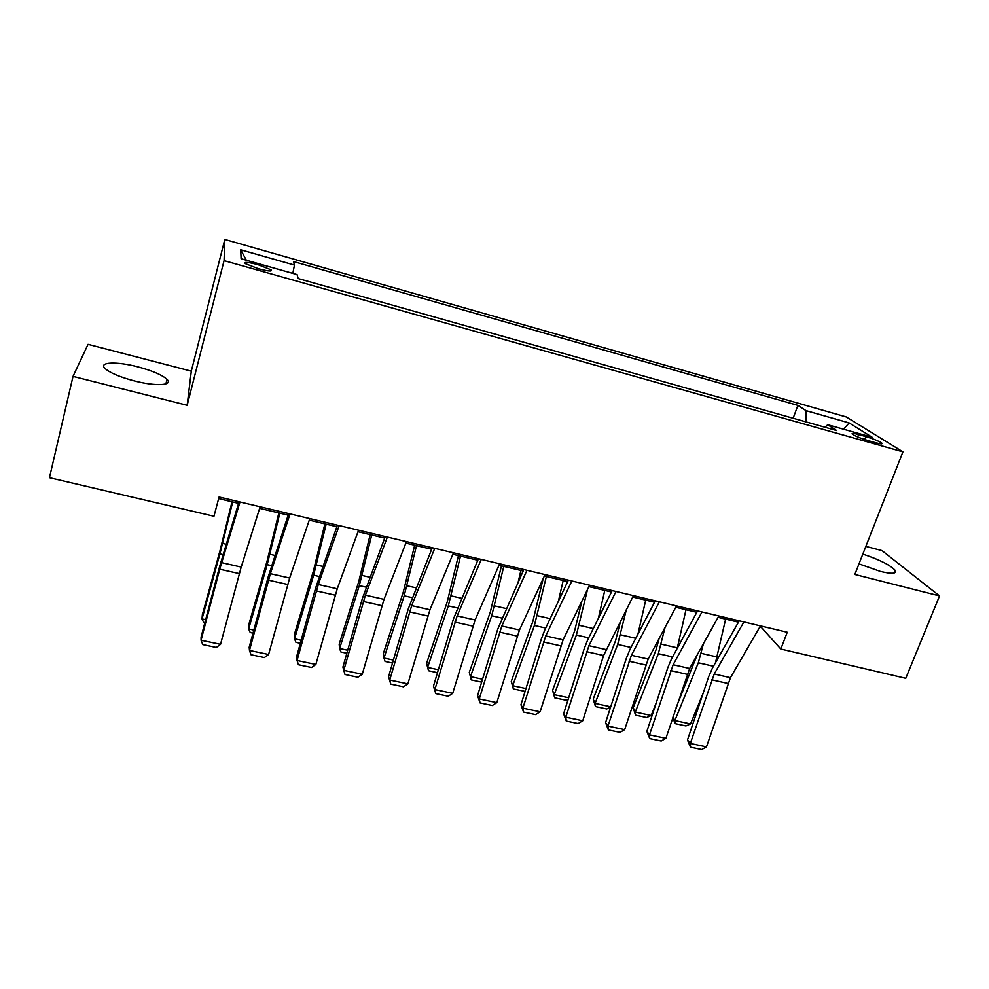 <?xml version="1.0" encoding="UTF-8"?>
<svg xmlns="http://www.w3.org/2000/svg" width="989" height="989" viewBox="0 0 989 989"><rect width="100%" height="100%" fill="white"/><g stroke="black" fill="none" stroke-linecap="round" stroke-linejoin="round"><path stroke-width="1.48" d="M134.145 380.864C155.792 386.538 173.409 385.5 167.017 379.368C162.27 374.992 152.627 370.838 138.114 366.919C117.098 361.319 98.232 361.912 104.933 368.403C109.742 372.766 119.471 376.92 134.145 380.864M858.996 563.891L880.42 571.432C891.942 574.164 896.85 573.805 895.169 570.369C890.211 565.04 879.431 559.626 862.828 554.1M258.426 268.736C268.464 271.345 272.667 271.678 271.023 269.762L257.956 264.669C247.918 262.048 243.702 261.702 245.297 263.63L258.426 268.736M73.025 376.376L187.156 405.305L191.297 371.159L88.046 344.333L73.025 376.376L49.45 477.699L213.97 516.246L219.076 497.01L787.256 632.255L780.828 649.044L905.763 678.318L939.55 595.934L882.015 550.613L865.845 546.41M191.297 371.159L224.8 239.449L846.263 416.938L902.92 451.849L224.07 260.639L224.8 239.449M865.87 436.582L858.6 434.517C853.433 433.12 851.344 432.984 852.357 434.122C855.3 436.149 860.603 438.312 868.28 440.649L875.648 442.726C880.754 444.098 882.806 444.222 881.805 443.109C878.838 441.082 873.534 438.893 865.87 436.582L864.732 439.549M806.22 421.944L805.998 410.633L797.888 405.379L293.461 261.541L294.45 265.077L292.818 273.384M805.998 410.633L849.143 422.909L872.286 437.323L827.706 424.714L824.999 427.236M294.45 265.077L240.723 249.784L241.106 258.759L297.083 274.596L298.171 278.552L836.694 430.536L827.706 424.714M187.156 405.305L224.07 260.639M902.92 451.849L854.842 574.473L939.55 595.934M759.676 627.236L761.629 627.694L780.828 649.044M218.656 498.617L238.559 503.352M259.625 508.358L288.158 515.145M309.26 520.165L336.853 526.717M357.993 531.748L384.672 538.09M405.836 543.122L431.649 549.254M452.838 554.285L477.798 560.231M499 565.263L523.144 570.999M544.346 576.043L567.698 581.594M588.912 586.638L611.486 592.003M632.713 597.047L654.533 602.239M675.759 607.283L696.849 612.302M718.076 617.346L738.449 622.192M762.16 626.284L761.629 627.694M797.888 405.379L793.141 418.248M843.568 429.201L849.143 422.909M240.723 249.784L246.323 260.231M760.467 625.876L730.463 677.7L706.467 746.893L690.322 743.481L690.47 747.177L687.479 739.995L708.693 676.661L712.463 668.032L739.228 620.82M687.479 739.995L690.322 743.481L714.231 674.028L743.901 621.933M706.467 746.893L701.745 749.551L690.47 747.177M697.208 654.903L676.13 707.531M672.99 716.988L674.869 720.585L698.321 662.791L703.451 643.666M715.529 662.63L725.629 619.139M690.532 723.948L685.921 725.951L674.98 723.602L674.869 720.585L690.532 723.948L703.179 693.128M674.98 723.602L672.891 717.309M718.842 615.974L689.667 668.477L665.906 738.338L649.501 734.864L649.761 738.622L646.868 731.403L667.884 667.476L671.593 658.736L697.591 610.918M646.868 731.403L649.501 734.864L673.15 664.744L701.992 611.956M665.906 738.338L661.221 741.033L649.761 738.622M676.501 605.898L648.178 659.094L624.677 729.635L607.988 726.111L608.371 729.919L605.589 722.662L626.408 658.13L630.03 649.303L655.262 600.842M605.589 722.662L607.988 726.111L631.402 655.299L659.354 601.819M624.677 729.635L620.029 732.367L608.371 729.919M633.43 595.638L603.599 655.509L582.756 720.783L565.795 717.198L566.301 721.068L563.619 713.786L584.239 648.623L587.775 639.698L612.191 590.581M563.619 713.786L565.795 717.198L588.937 645.706L615.986 591.496M582.756 720.783L578.157 723.565L566.301 721.068M659.131 638.523L656.115 649.612L633.22 707.741L635.284 712.08L658.34 653.692L665.078 627.335M677.205 648.425L685.995 609.719M651.195 715.492L646.645 717.532L635.531 715.146L635.284 712.08L651.195 715.492L656.288 702.734M635.531 715.146L633.22 707.741M620.635 620.808L615.677 640.39L593.215 699.112L595.081 703.426L617.692 644.445L626.42 609.434M637.979 634.036L645.718 600.15M610.572 707.209L606.739 708.977L595.452 706.554L593.215 699.112M595.452 706.554L595.081 703.426L610.707 706.789M581.928 601.04L574.597 631.007L552.579 690.347L554.223 694.649L576.389 635.037L587.54 589.469M598.345 618.434L604.786 590.408M568.193 699.334L566.19 700.286L554.718 697.826L552.579 690.347M554.718 697.826L554.223 694.649L568.687 697.764M589.605 585.216L563.112 639.858L540.13 711.783L522.884 708.149L523.527 712.068L520.956 704.749L541.354 638.968L544.815 629.931L568.378 580.16M520.956 704.749L522.884 708.149L545.743 635.939L571.865 580.988M540.13 711.783L535.581 714.602L523.527 712.068M543.171 578.602L532.836 621.463L511.276 681.433L512.698 685.723L534.406 625.481L546.361 576.525M558.389 601.238L563.186 580.518M525.097 691.398L513.34 688.95L511.276 681.433M513.34 688.95L512.698 685.723L525.975 688.579M545.013 574.597L519.485 630.005L496.799 702.647L479.257 698.939L480.024 702.919L477.576 695.576L497.739 629.14L523.799 569.54M477.576 695.576L479.257 698.939L501.819 626.012L526.964 570.294M496.799 702.647L492.287 705.503L480.024 702.919M499.643 563.792L475.103 619.967L452.715 693.338L434.876 689.568L435.79 693.623L433.454 686.23L453.382 619.139L478.429 558.748M433.454 686.23L434.876 689.568L457.141 615.9L481.26 559.415M452.715 693.338L448.252 696.244L435.79 693.623M453.444 552.802L429.955 609.756L407.876 683.881L389.728 680.049L390.779 684.153L388.566 676.736L408.247 608.977L432.255 547.758M388.566 676.736L389.728 680.049L411.671 605.627L434.74 548.351M407.876 683.881L403.463 686.823L390.779 684.153M501.46 565.856L490.383 611.771L469.293 672.372L470.492 676.649L491.718 615.764L503.784 566.4M518.224 581.928L520.894 570.468M481.643 682.15L471.271 679.938L469.293 672.372M471.271 679.938L470.492 676.649L482.533 679.233M458.426 555.62L447.226 601.918L426.63 663.174L427.594 667.427L448.314 605.886L460.491 556.115M437.472 672.681L428.521 670.765L427.594 667.427L438.35 669.738M414.663 545.211L403.339 591.904L383.262 653.816L383.979 658.056L404.18 595.835L416.48 545.644M392.546 663.05L385.055 661.456L383.979 658.056L393.412 660.083M406.43 541.613L384.004 599.371L362.258 674.251L343.789 670.357L345 674.523L357.894 677.242L362.258 674.251M387.379 537.076L365.398 595.168L343.789 670.357L342.911 667.081L362.333 598.629L385.253 536.57M370.158 534.641L358.71 581.705L339.165 644.296L339.635 648.512L359.291 585.624L371.703 535M346.83 653.259L340.871 651.974L339.635 648.512L347.683 650.243M358.55 530.215L337.249 588.801L315.85 664.447L297.046 660.491L298.418 664.732L311.535 667.488L315.85 664.447M339.153 525.592L318.31 584.524L297.046 660.491L296.465 657.24L315.602 588.096L337.397 525.171M324.887 523.873L313.315 571.345L294.326 634.629L294.537 638.82L313.637 575.227L326.16 524.182M300.322 643.283L295.934 642.343L294.537 638.82L301.163 640.254M309.78 518.607L289.653 578.033L268.612 654.483L249.475 650.453L251.008 654.755L264.36 657.574L268.612 654.483M290.024 513.897L270.38 573.682L249.475 650.453L249.191 647.239L268.044 577.391L288.664 513.575M278.836 512.932L267.141 560.8L248.733 624.788L248.672 628.967L267.191 564.657L279.838 513.167M252.999 633.133L250.229 632.54L248.672 628.967L253.827 630.067M260.119 506.788L241.205 567.08L220.535 644.334L201.064 640.229L202.745 644.605L216.344 647.474L220.535 644.334M239.993 501.992L219.731 569.219L201.064 640.229L201.088 637.064L219.632 566.474L239.041 501.769M231.995 501.794L220.164 550.069L202.349 614.787L202.016 618.929L219.917 553.902L232.699 501.955M204.834 622.81L203.746 622.576L202.016 618.929L205.65 619.707M857.686 436.915L858.6 434.517M730.463 677.7L714.231 674.028M727.916 683.461L711.697 679.814M698.321 662.791L713.477 666.24M701.263 653.346L717.087 656.98M689.667 668.477L673.15 664.744M687.157 674.3L670.666 670.591M648.178 659.094L631.402 655.299M645.73 664.979L628.967 661.208M606.01 649.563L588.937 645.706M603.599 655.509L586.551 651.677M658.34 653.692L672.569 656.931M661.258 644.16L677.329 647.857M617.692 644.445L630.982 647.461M620.598 634.827L635.754 638.301M576.389 635.037L588.702 637.843M579.27 625.332L593.313 628.559M563.112 639.858L545.743 635.939M560.763 645.879L543.431 641.985M534.406 625.481L545.705 628.052M537.274 615.69L550.156 618.644M519.485 630.005L501.819 626.012M517.198 636.088L499.556 632.119M475.103 619.967L457.141 615.9M472.878 626.124L454.94 622.093M429.955 609.756L411.671 605.627M427.792 615.986L409.533 611.882M491.718 615.764L501.967 618.1M494.562 605.874L506.257 608.569M448.314 605.886L457.474 607.975M451.145 595.91L461.591 598.308M404.18 595.835L412.215 597.665M406.986 585.772L416.146 587.874M384.004 599.371L365.398 595.168M381.915 605.676L363.334 601.497M359.291 585.624L366.165 587.182M362.073 575.45L369.911 577.255M337.249 588.801L318.31 584.524M335.222 595.18L316.319 590.928M313.637 575.227L319.286 576.513M316.393 564.966L322.847 566.437M289.653 578.033L270.38 573.682M287.7 584.499L268.464 580.172M267.191 564.657L271.579 565.659M269.923 554.285L274.93 555.435M241.205 567.08L221.585 562.642M239.326 573.62L219.731 569.219M219.917 553.902L223.02 554.606M222.624 543.431L226.16 544.234M165.88 383.893L167.017 379.368M894.105 573.039L895.169 570.369M270.702 270.998L271.023 269.762M881.508 443.863L881.805 443.109"/></g></svg>
